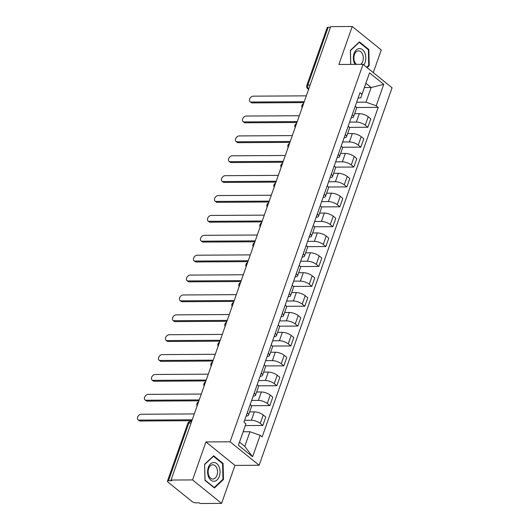 <?xml version="1.0" encoding="UTF-8"?>
<svg xmlns="http://www.w3.org/2000/svg" width="530" height="530" viewBox="0 0 530 530"><rect width="100%" height="100%" fill="white"/><g stroke="black" fill="none" stroke-linecap="round" stroke-linejoin="round"><path stroke-width="0.79" d="M373.286 72.63L381.275 49.953L352.238 26.5L330.68 26.626L171.005 480.048L192.562 479.922L221.6 503.374L234.975 465.4L259.13 465.254L392.061 87.788L363.024 64.335L230.093 441.801L205.938 441.947L192.562 479.922M221.6 503.374L200.042 503.5L199.194 502.818L195.835 502.837A2.895 1.034 -160.6 0 1 191.979 501.479L168.023 482.134A2.895 1.034 -160.6 0 1 167.46 481.16L187.786 423.43A2.895 1.034 19.4 0 1 188.826 423.019L168.494 480.75A2.895 1.034 -160.6 0 0 167.46 481.16M352.238 26.5L338.862 64.474L363.024 64.335M310.11 85.045L307.837 85.058A2.895 1.034 19.4 0 0 306.804 85.462L327.136 27.739A2.895 1.034 19.4 0 1 328.169 27.328L307.837 85.058A2.895 1.915 89.7 0 0 308.632 88.974L308.705 89.033M330.435 27.315L328.169 27.328M168.494 480.75L171.852 480.73L171.005 480.048M244.621 420.31L251.372 420.27A6.651 2.372 19.4 0 1 260.25 423.384L262.827 425.471L265.795 417.064L263.211 414.977A6.651 2.372 -160.6 0 0 254.334 411.856L249.637 411.889M247.238 412.877A6.651 2.372 19.4 0 1 248.504 415.096A6.651 2.372 19.4 0 1 246.132 416.03M245.337 425.577L262.827 425.471M248.504 415.096L251.465 406.682A6.651 2.372 -160.6 0 0 250.2 404.469M251.624 400.428L258.375 400.389A6.651 2.372 19.4 0 1 267.252 403.509L269.83 405.589L272.791 397.182L270.214 395.095A6.651 2.372 -160.6 0 0 261.336 391.981L256.633 392.008M254.241 393.002A6.651 2.372 19.4 0 1 255.506 395.214A6.651 2.372 19.4 0 1 253.128 396.149M251.313 405.702L269.83 405.589M255.506 395.214L258.468 386.807A6.651 2.372 -160.6 0 0 257.202 384.588M258.627 380.547L265.371 380.507A6.651 2.372 19.4 0 1 274.248 383.627L276.832 385.714L279.794 377.3L277.21 375.214A6.651 2.372 -160.6 0 0 268.332 372.1L263.635 372.126M261.244 373.12A6.651 2.372 19.4 0 1 262.502 375.333A6.651 2.372 19.4 0 1 260.131 376.274M258.315 385.82L276.832 385.714M262.502 375.333L265.47 366.926A6.651 2.372 -160.6 0 0 264.205 364.706M265.623 360.672L272.374 360.632A6.651 2.372 19.4 0 1 281.251 363.746L283.835 365.833L286.796 357.419L284.212 355.332A6.651 2.372 -160.6 0 0 275.335 352.218L270.638 352.245M268.24 353.238A6.651 2.372 19.4 0 1 269.505 355.458A6.651 2.372 19.4 0 1 267.133 356.392M265.311 365.938L283.835 365.833M269.505 355.458L272.466 347.044A6.651 2.372 -160.6 0 0 271.201 344.825M272.625 340.79L279.376 340.75A6.651 2.372 19.4 0 1 288.254 343.864L290.831 345.951L293.799 337.537L291.215 335.457A6.651 2.372 -160.6 0 0 282.338 332.337L277.64 332.37M275.242 333.357A6.651 2.372 19.4 0 1 276.508 335.576A6.651 2.372 19.4 0 1 274.136 336.51M272.314 346.057L290.831 345.951M276.508 335.576L279.469 327.162A6.651 2.372 -160.6 0 0 278.204 324.95M279.628 320.908L286.379 320.869A6.651 2.372 19.4 0 1 295.25 323.982L297.834 326.069L300.795 317.662L298.218 315.575A6.651 2.372 -160.6 0 0 289.34 312.462L284.636 312.488M282.245 313.475A6.651 2.372 19.4 0 1 283.51 315.695A6.651 2.372 19.4 0 1 281.132 316.629M279.317 326.182L297.834 326.069M283.51 315.695L286.472 307.281A6.651 2.372 -160.6 0 0 285.206 305.068M286.631 301.027L293.375 300.987A6.651 2.372 19.4 0 1 302.252 304.107L304.836 306.188L307.798 297.781L305.214 295.694A6.651 2.372 -160.6 0 0 296.336 292.58L291.639 292.606M289.248 293.6A6.651 2.372 19.4 0 1 290.506 295.813A6.651 2.372 19.4 0 1 288.135 296.747M286.319 306.3L304.836 306.188M290.506 295.813L293.474 287.406A6.651 2.372 -160.6 0 0 292.209 285.186M293.627 281.152L300.377 281.112A6.651 2.372 19.4 0 1 309.255 284.226L311.839 286.313L314.8 277.899L312.216 275.812A6.651 2.372 -160.6 0 0 303.339 272.698L298.642 272.725M296.243 273.719A6.651 2.372 19.4 0 1 297.509 275.931A6.651 2.372 19.4 0 1 295.137 276.872M293.315 286.419L311.839 286.313M297.509 275.931L300.47 267.524A6.651 2.372 -160.6 0 0 299.205 265.305M300.629 261.27L307.38 261.23A6.651 2.372 19.4 0 1 316.258 264.344L318.835 266.431L321.803 258.017L319.219 255.937A6.651 2.372 -160.6 0 0 310.341 252.817L305.638 252.843M303.246 253.837A6.651 2.372 19.4 0 1 304.511 256.056A6.651 2.372 19.4 0 1 302.14 256.99M300.318 266.537L318.835 266.431M304.511 256.056L307.473 247.643A6.651 2.372 -160.6 0 0 306.207 245.43M307.632 241.388L314.383 241.349A6.651 2.372 19.4 0 1 323.254 244.463L325.837 246.549L328.799 238.142L326.222 236.055A6.651 2.372 -160.6 0 0 317.344 232.935L312.64 232.968M310.249 233.955A6.651 2.372 19.4 0 1 311.514 236.175A6.651 2.372 19.4 0 1 309.136 237.109M307.32 246.655L325.837 246.549M311.514 236.175L314.476 227.761A6.651 2.372 -160.6 0 0 313.21 225.548M314.635 221.507L321.379 221.467A6.651 2.372 19.4 0 1 330.256 224.588L332.84 226.668L335.801 218.261L333.218 216.174A6.651 2.372 -160.6 0 0 324.34 213.06L319.643 213.086M317.251 214.08A6.651 2.372 19.4 0 1 318.51 216.293A6.651 2.372 19.4 0 1 316.138 217.227M314.323 226.78L332.84 226.668M318.51 216.293L321.471 207.886A6.651 2.372 -160.6 0 0 320.213 205.666M321.63 201.625L328.381 201.585A6.651 2.372 19.4 0 1 337.259 204.706L339.843 206.793L342.804 198.379L340.22 196.292A6.651 2.372 -160.6 0 0 331.343 193.178L326.646 193.205M324.247 194.199A6.651 2.372 19.4 0 1 325.513 196.411A6.651 2.372 19.4 0 1 323.141 197.352M321.319 206.899L339.843 206.793M325.513 196.411L328.474 188.004A6.651 2.372 -160.6 0 0 327.209 185.785M328.633 181.75L335.384 181.71A6.651 2.372 19.4 0 1 344.261 184.824L346.839 186.911L349.8 178.497L347.223 176.41A6.651 2.372 -160.6 0 0 338.345 173.297L333.642 173.323M331.25 174.317A6.651 2.372 19.4 0 1 332.515 176.536A6.651 2.372 19.4 0 1 330.137 177.47M328.322 187.017L346.839 186.911M332.515 176.536L335.477 168.123A6.651 2.372 -160.6 0 0 334.211 165.903M335.636 161.869L342.38 161.829A6.651 2.372 19.4 0 1 351.257 164.943L353.841 167.029L356.803 158.616L354.225 156.535A6.651 2.372 -160.6 0 0 345.348 153.415L340.644 153.442M338.253 154.435A6.651 2.372 19.4 0 1 339.518 156.655A6.651 2.372 19.4 0 1 337.14 157.589M335.324 167.136L353.841 167.029M339.518 156.655L342.479 148.241A6.651 2.372 -160.6 0 0 341.214 146.028M342.638 141.987L349.383 141.947A6.651 2.372 19.4 0 1 358.26 145.061L360.844 147.148L363.805 138.741L361.221 136.654A6.651 2.372 -160.6 0 0 352.344 133.54L347.647 133.567M345.255 134.554A6.651 2.372 19.4 0 1 346.514 136.773A6.651 2.372 19.4 0 1 344.142 137.707M342.327 147.261L360.844 147.148M346.514 136.773L349.475 128.359A6.651 2.372 -160.6 0 0 348.217 126.147M349.634 122.105L356.385 122.066A6.651 2.372 19.4 0 1 365.263 125.186L367.846 127.266L370.808 118.859L368.224 116.772A6.651 2.372 -160.6 0 0 359.347 113.659L354.65 113.685M352.251 114.679A6.651 2.372 19.4 0 1 353.517 116.891A6.651 2.372 19.4 0 1 351.145 117.826M349.323 127.379L367.846 127.266M353.517 116.891L356.478 108.484A6.651 2.372 -160.6 0 0 355.213 106.265M249.935 431.725L260.157 435.315L252.618 456.721L238.401 445.24L245.94 423.828L239.52 442.139L244.774 446.379L249.935 431.725L243.177 431.764M364.395 87.556L371.146 87.516L365.899 83.276L360.738 97.931L361.99 94.274L360.002 92.67L243.952 422.218L245.94 423.828M361.99 94.274L369.529 72.868L383.753 84.349L376.214 105.761L365.985 102.171L371.146 87.516L383.753 84.349M260.157 435.315L262.151 436.919L378.201 107.371L376.214 105.761M259.13 465.254L230.093 441.801M234.975 465.4L205.938 441.947M213.65 455.787L204.606 464.273L204.991 480.385L214.425 488.004L223.468 479.511L223.084 463.406L213.65 455.787M367.085 67.615L369.231 65.601L368.847 49.489L359.413 41.87L350.37 50.363L350.701 64.408M356.637 102.224L365.985 102.171M360.738 97.931L358.141 97.951M356.326 107.497L378.201 107.371M252.618 456.721L244.774 446.379M238.401 445.24L239.52 442.139M365.899 83.276L369.529 72.868M222.262 463.412L223.084 463.406M222.706 479.517L223.468 479.511M368.025 49.495L368.847 49.489M368.469 65.601L369.231 65.601M191.906 420.694L140.172 420.999A3.326 2.193 128.9 0 1 139.118 420.654L138.019 419.767A3.326 2.193 -51.1 0 0 139.072 420.104L192.224 419.793M194.285 413.937L141.139 414.248A3.326 2.193 -51.1 0 0 137.939 416.474A3.326 2.193 -51.1 0 0 138.019 419.767M198.909 400.812L147.174 401.117A3.326 2.193 128.9 0 1 146.114 400.773L145.015 399.885A3.326 2.193 -51.1 0 0 146.075 400.229L199.227 399.918M201.287 394.055L148.142 394.366A3.326 2.193 -51.1 0 0 144.942 396.592A3.326 2.193 -51.1 0 0 145.015 399.885M205.912 380.931L154.177 381.236A3.326 2.193 128.9 0 1 153.117 380.891L152.017 380.003A3.326 2.193 -51.1 0 0 153.077 380.348L206.223 380.036M208.29 374.173L155.138 374.485A3.326 2.193 -51.1 0 0 151.944 376.711A3.326 2.193 -51.1 0 0 152.017 380.003M214.047 481.293A9.401 6.228 89.7 0 0 220.043 471.601A9.401 6.228 89.7 0 0 213.597 462.498A9.401 6.228 89.7 0 0 207.594 472.19A9.401 6.228 89.7 0 0 214.047 481.293M213 479.014A7.115 4.717 89.7 0 0 217.545 471.779A7.115 4.717 89.7 0 0 212.788 464.783A7.115 4.717 89.7 0 0 212.662 464.79A7.115 4.717 89.7 0 0 208.118 472.025A7.115 4.717 89.7 0 0 212.874 479.021A7.115 4.717 89.7 0 0 213 479.014M204.679 464.512L213.444 456.29L222.587 463.671L222.958 479.279L214.193 487.501L205.057 480.12L204.613 464.512M213.113 456.29L213.444 456.29M213.809 487.507L214.193 487.501M363.785 64.951A9.401 6.228 89.7 0 0 365.349 54.464A9.401 6.228 89.7 0 0 359.36 48.581A9.401 6.228 89.7 0 0 353.821 54.358A9.401 6.228 89.7 0 0 355.04 64.382M360.731 64.349A7.115 4.717 89.7 0 0 363.176 56.332A7.115 4.717 89.7 0 0 358.552 50.867A7.115 4.717 89.7 0 0 358.426 50.873A7.115 4.717 89.7 0 0 353.98 56.485A7.115 4.717 89.7 0 0 356.538 64.375M350.774 64.408L350.443 50.595L359.208 42.373L368.35 49.754L368.721 65.362L366.674 67.284M358.876 42.373L359.208 42.373M212.908 361.049L161.18 361.354A3.326 2.193 128.9 0 1 160.12 361.009L159.02 360.122A3.326 2.193 -51.1 0 0 160.073 360.466L213.226 360.155M215.293 354.292L162.14 354.603A3.326 2.193 -51.1 0 0 158.947 356.836A3.326 2.193 -51.1 0 0 159.02 360.122M219.91 341.174L168.176 341.472A3.326 2.193 128.9 0 1 167.122 341.134L166.022 340.24A3.326 2.193 -51.1 0 0 167.076 340.585L220.228 340.273M222.289 334.41L169.143 334.721A3.326 2.193 -51.1 0 0 165.943 336.954A3.326 2.193 -51.1 0 0 166.022 340.24M226.913 321.293L175.178 321.597A3.326 2.193 128.9 0 1 174.118 321.253L173.019 320.365A3.326 2.193 -51.1 0 0 174.078 320.71L227.231 320.392M229.291 314.535L176.145 314.846A3.326 2.193 -51.1 0 0 172.946 317.072A3.326 2.193 -51.1 0 0 173.019 320.365M233.915 301.411L182.181 301.716A3.326 2.193 128.9 0 1 181.121 301.371L180.021 300.483A3.326 2.193 -51.1 0 0 181.081 300.828L234.227 300.517M236.294 294.654L183.141 294.965A3.326 2.193 -51.1 0 0 179.948 297.191A3.326 2.193 -51.1 0 0 180.021 300.483M240.911 281.529L189.184 281.834A3.326 2.193 128.9 0 1 188.123 281.49L187.024 280.602A3.326 2.193 -51.1 0 0 188.077 280.946L241.23 280.635M243.297 274.772L190.144 275.083A3.326 2.193 -51.1 0 0 186.951 277.316A3.326 2.193 -51.1 0 0 187.024 280.602M247.914 261.654L196.179 261.952A3.326 2.193 128.9 0 1 195.126 261.615L194.02 260.72A3.326 2.193 -51.1 0 0 195.08 261.065L248.232 260.753M250.292 254.89L197.147 255.202A3.326 2.193 -51.1 0 0 193.947 257.434A3.326 2.193 -51.1 0 0 194.02 260.72M254.917 241.773L203.182 242.077A3.326 2.193 128.9 0 1 202.122 241.733L201.022 240.845A3.326 2.193 -51.1 0 0 202.082 241.183L255.235 240.872M257.295 235.009L204.149 235.327A3.326 2.193 -51.1 0 0 200.95 237.553A3.326 2.193 -51.1 0 0 201.022 240.845M261.919 221.891L210.185 222.196A3.326 2.193 128.9 0 1 209.125 221.851L208.025 220.964A3.326 2.193 -51.1 0 0 209.085 221.308L262.231 220.997M264.298 215.134L211.145 215.445A3.326 2.193 -51.1 0 0 207.952 217.671A3.326 2.193 -51.1 0 0 208.025 220.964M268.915 202.01L217.187 202.314A3.326 2.193 128.9 0 1 216.127 201.97L215.028 201.082A3.326 2.193 -51.1 0 0 216.081 201.427L269.233 201.115M271.3 195.252L218.148 195.563A3.326 2.193 -51.1 0 0 214.955 197.789A3.326 2.193 -51.1 0 0 215.028 201.082M275.918 182.128L224.183 182.433A3.326 2.193 128.9 0 1 223.13 182.088L222.024 181.2A3.326 2.193 -51.1 0 0 223.084 181.545L276.236 181.233M278.296 175.37L225.151 175.682A3.326 2.193 -51.1 0 0 221.951 177.914A3.326 2.193 -51.1 0 0 222.024 181.2M282.921 162.253L231.186 162.551A3.326 2.193 128.9 0 1 230.126 162.213L229.026 161.319A3.326 2.193 -51.1 0 0 230.086 161.663L283.239 161.352M285.299 155.489L232.147 155.8A3.326 2.193 -51.1 0 0 228.953 158.033A3.326 2.193 -51.1 0 0 229.026 161.319M289.923 142.371L238.189 142.676A3.326 2.193 128.9 0 1 237.129 142.332L236.029 141.444A3.326 2.193 -51.1 0 0 237.089 141.782L290.235 141.47M292.302 135.614L239.149 135.925A3.326 2.193 -51.1 0 0 235.956 138.151A3.326 2.193 -51.1 0 0 236.029 141.444M296.919 122.49L245.185 122.794A3.326 2.193 128.9 0 1 244.131 122.45L243.031 121.562A3.326 2.193 -51.1 0 0 244.085 121.907L297.237 121.595M299.304 115.732L246.152 116.043A3.326 2.193 -51.1 0 0 242.959 118.27A3.326 2.193 -51.1 0 0 243.031 121.562M303.922 102.608L252.187 102.913A3.326 2.193 128.9 0 1 251.134 102.568L250.027 101.68A3.326 2.193 -51.1 0 0 251.088 102.025L304.24 101.714M306.3 95.85L253.154 96.162A3.326 2.193 -51.1 0 0 249.955 98.388A3.326 2.193 -51.1 0 0 250.027 101.68M303.352 104.218A2.895 1.915 89.7 0 0 303.008 104.927A2.895 1.915 89.7 0 0 302.815 105.761M296.356 124.099A2.895 1.915 89.7 0 0 296.005 124.808A2.895 1.915 89.7 0 0 295.813 125.643M289.353 143.981A2.895 1.915 89.7 0 0 289.002 144.69A2.895 1.915 89.7 0 0 288.81 145.525M282.351 163.863A2.895 1.915 89.7 0 0 282 164.565A2.895 1.915 89.7 0 0 281.808 165.4M275.355 183.738A2.895 1.915 89.7 0 0 275.004 184.447A2.895 1.915 89.7 0 0 274.812 185.281M268.352 203.619A2.895 1.915 89.7 0 0 268.001 204.328A2.895 1.915 89.7 0 0 267.809 205.163M261.35 223.501A2.895 1.915 89.7 0 0 260.998 224.21A2.895 1.915 89.7 0 0 260.806 225.045M254.347 243.383A2.895 1.915 89.7 0 0 253.996 244.085A2.895 1.915 89.7 0 0 253.804 244.92M247.351 263.264A2.895 1.915 89.7 0 0 247 263.966A2.895 1.915 89.7 0 0 246.808 264.801M240.348 283.139A2.895 1.915 89.7 0 0 239.997 283.848A2.895 1.915 89.7 0 0 239.805 284.683M233.346 303.021A2.895 1.915 89.7 0 0 232.995 303.73A2.895 1.915 89.7 0 0 232.802 304.565M226.343 322.902A2.895 1.915 89.7 0 0 225.992 323.611A2.895 1.915 89.7 0 0 225.8 324.446M219.347 342.784A2.895 1.915 89.7 0 0 218.996 343.486A2.895 1.915 89.7 0 0 218.804 344.321M212.344 362.659A2.895 1.915 89.7 0 0 211.993 363.368A2.895 1.915 89.7 0 0 211.801 364.203M205.342 382.541A2.895 1.915 89.7 0 0 204.991 383.25A2.895 1.915 89.7 0 0 204.799 384.084M198.339 402.422A2.895 1.915 89.7 0 0 197.988 403.131A2.895 1.915 89.7 0 0 197.796 403.966M308.725 88.974L308.632 88.974A2.895 1.908 -51.1 0 1 307.711 88.676L308.579 89.378M359.347 113.659L356.385 122.066M352.344 133.54L349.383 141.947M345.348 153.415L342.38 161.829M338.345 173.297L335.384 181.71M331.343 193.178L328.381 201.585M324.34 213.06L321.379 221.467M317.344 232.935L314.383 241.349M310.341 252.817L307.38 261.23M303.339 272.698L300.377 281.112M296.336 292.58L293.375 300.987M289.34 312.462L286.379 320.869M282.338 332.337L279.376 340.75M275.335 352.218L272.374 360.632M268.332 372.1L265.371 380.507M261.336 391.981L258.375 400.389M254.334 411.856L251.372 420.27M361.221 136.654L358.26 145.061M354.225 156.535L351.257 164.943M347.223 176.41L344.261 184.824M340.22 196.292L337.259 204.706M333.218 216.174L330.256 224.588M326.222 236.055L323.254 244.463M319.219 255.937L316.258 264.344M312.216 275.812L309.255 284.226M305.214 295.694L302.252 304.107M298.218 315.575L295.25 323.982M291.215 335.457L288.254 343.864M284.212 355.332L281.251 363.746M277.21 375.214L274.248 383.627M270.214 395.095L267.252 403.509M263.211 414.977L260.25 423.384M368.224 116.772L365.263 125.186M191.628 421.489L190.502 421.496A2.895 1.915 89.7 0 0 188.826 423.019L191.091 423.006M139.072 420.104L140.172 420.999M146.075 400.229L147.174 401.117M153.077 380.348L154.177 381.236M160.073 360.466L161.18 361.354M167.076 340.585L168.176 341.472M174.078 320.71L175.178 321.597M181.081 300.828L182.181 301.716M188.077 280.946L189.184 281.834M195.08 261.065L196.179 261.952M202.082 241.183L203.182 242.077M209.085 221.308L210.185 222.196M216.081 201.427L217.187 202.314M223.084 181.545L224.183 182.433M230.086 161.663L231.186 162.551M237.089 141.782L238.189 142.676M244.085 121.907L245.185 122.794M251.088 102.025L252.187 102.913M198.545 401.839A2.895 2.895 0 0 0 197.133 405.861M205.547 381.958A2.895 2.895 0 0 0 204.13 385.979M212.55 362.076A2.895 2.895 0 0 0 211.132 366.098M219.552 342.194A2.895 2.895 0 0 0 218.135 346.216M226.548 322.313A2.895 2.895 0 0 0 225.137 326.334M233.551 302.438A2.895 2.895 0 0 0 232.133 306.459M240.554 282.556A2.895 2.895 0 0 0 239.136 286.578M247.556 262.675A2.895 2.895 0 0 0 246.139 266.696M254.552 242.793A2.895 2.895 0 0 0 253.141 246.814M261.555 222.918A2.895 2.895 0 0 0 260.137 226.939M268.558 203.036A2.895 2.895 0 0 0 267.14 207.058M275.56 183.155A2.895 2.895 0 0 0 274.142 187.176M282.556 163.273A2.895 2.895 0 0 0 281.145 167.294M289.559 143.392A2.895 2.895 0 0 0 288.141 147.413M296.561 123.516A2.895 2.895 0 0 0 295.144 127.538M303.564 103.635A2.895 2.895 0 0 0 302.146 107.656M306.804 85.462A2.895 2.895 0 0 0 307.711 88.676M190.502 421.496A2.895 2.895 0 0 0 187.786 423.43"/></g></svg>
